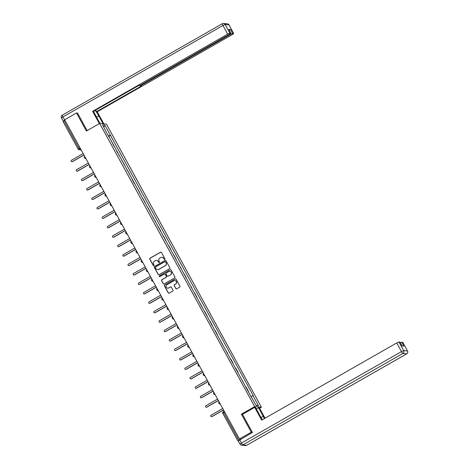 <?xml version="1.0" encoding="UTF-8"?>
<svg xmlns="http://www.w3.org/2000/svg" width="469" height="469" viewBox="0 0 469 469"><rect width="100%" height="100%" fill="white"/><g stroke="black" fill="none" stroke-linecap="round" stroke-linejoin="round"><path stroke-width="0.7" d="M164.725 259.404A0.475 0.469 -84.5 0 0 164.906 258.753L161.453 252.445A0.68 0.668 -84.5 0 0 160.545 252.181L150.027 258.19A0.68 0.668 -84.5 0 0 149.769 259.117L153.228 265.431A0.475 0.469 -84.5 0 0 153.861 265.612A0.475 0.469 -84.5 0 0 154.043 264.962L153.598 264.147A2.181 2.14 -84.5 0 1 154.424 261.18L155.303 260.676A2.181 2.14 -84.5 0 1 158.211 261.509L158.657 262.329A0.475 0.469 -84.5 0 0 159.296 262.511A0.475 0.469 -84.5 0 0 159.478 261.86L159.026 261.045A2.181 2.14 -84.5 0 1 159.859 258.073L160.732 257.575A2.181 2.14 -84.5 0 1 163.64 258.407L164.091 259.222A0.475 0.469 -84.5 0 0 164.725 259.404M175.822 288.57A0.68 0.668 -84.5 0 0 176.737 288.834L179.686 287.145A0.68 0.668 -84.5 0 0 179.944 286.219L176.104 279.207A0.68 0.668 -84.5 0 0 175.195 278.949L164.683 284.953A0.68 0.668 -84.5 0 0 164.426 285.885L168.26 292.896A0.68 0.668 -84.5 0 0 169.174 293.154L172.733 291.12A0.68 0.668 -84.5 0 0 172.991 290.188L171.349 287.192A0.68 0.668 -84.5 0 0 170.44 286.928L168.676 287.937A1.823 1.788 -84.5 0 1 166.055 286.729A1.823 1.788 -84.5 0 1 166.935 284.759L173.852 280.808A1.823 1.788 -84.5 0 1 176.473 282.016A1.823 1.788 -84.5 0 1 175.594 283.985L174.439 284.642A0.68 0.668 -84.5 0 0 174.181 285.568L175.963 288.582A0.68 0.668 -84.5 0 0 176.414 288.916M254.655 406.588L241.388 414.168L251.267 432.207L239.424 438.972L64.663 119.765L76.5 112.994L86.378 131.033L99.645 123.447L254.655 406.588L261.426 407.239L106.416 124.097L99.645 123.447M169.567 268.667A0.68 0.668 -84.5 0 0 169.825 267.74L165.991 260.729A0.68 0.668 -84.5 0 0 165.082 260.471L154.565 266.48A0.68 0.668 -84.5 0 0 154.307 267.406L158.147 274.418A0.68 0.668 -84.5 0 0 159.055 274.676L169.567 268.667M171.044 269.968L174.884 276.98A0.68 0.668 -84.5 0 1 174.626 277.906L164.115 283.915A0.68 0.668 -84.5 0 1 163.206 283.657L161.559 280.655A0.68 0.668 -84.5 0 1 161.823 279.729L166.085 277.29A0.68 0.668 -84.5 0 0 166.343 276.364L165.252 274.371A0.68 0.668 -84.5 0 0 164.343 274.113L159.906 276.651A0.475 0.469 -84.5 0 1 159.22 276.335A0.475 0.469 -84.5 0 1 159.448 275.819L170.136 269.71A0.68 0.668 -84.5 0 1 171.044 269.968M259.592 408.288L261.426 407.239M239.424 438.972L240.62 439.09L238.24 440.883M251.267 432.207L252.328 432.307M63.098 121.635L64.013 120.932L79.027 148.351L79.959 149.588L81.043 149.693M64.992 120.369L64.013 120.932M77.567 113.099L76.5 112.994M111.499 141.761L111.851 141.79L113.785 145.935M113.686 145.753L114.037 145.789M118.95 155.38L119.208 155.227L116.664 151.2M118.85 155.198L119.208 155.227M124.121 164.818L124.379 164.672L122.192 160.679L121.834 160.644M124.021 164.637L124.379 164.672M129.292 174.263L129.55 174.116L127.363 170.118L127.005 170.083M129.192 174.081L129.55 174.116M134.462 183.701L132.176 179.527M134.363 183.52L134.714 183.555M139.627 193.146L139.885 192.999L137.698 189.001L137.341 188.972M139.528 192.964L139.885 192.999M144.798 202.585L145.056 202.438L142.869 198.446L142.512 198.41M144.698 202.409L145.056 202.438M149.969 212.029L150.227 211.882L148.04 207.89L147.682 207.855M149.869 211.847L150.227 211.882M155.139 221.474L155.397 221.321L152.853 217.294M155.04 221.292L155.397 221.321M160.304 230.912L160.562 230.766L158.375 226.773L158.018 226.738M160.21 230.73L160.562 230.766M165.475 240.357L165.733 240.21L163.546 236.212L163.189 236.177M165.375 240.175L165.733 240.21M170.646 249.795L170.904 249.649L168.717 245.656L168.359 245.621M170.546 249.614L170.904 249.649M175.816 259.24L176.074 259.093L173.888 255.095L173.53 255.066M175.717 259.058L176.074 259.093M180.981 268.678L181.239 268.532L178.701 264.504M180.887 268.502L181.239 268.532M186.152 278.123L186.41 277.976L184.223 273.984L183.866 273.949M186.052 277.941L186.41 277.976M191.323 287.567L191.581 287.415L189.036 283.387M191.223 287.386L191.581 287.415M196.493 297.006L196.751 296.859L194.565 292.867L194.207 292.832M196.394 296.824L196.751 296.859M201.664 306.45L199.378 302.271M201.564 306.269L201.916 306.304M206.829 315.889L207.087 315.743L204.9 311.75L204.543 311.715M206.729 315.707L207.087 315.743M212 325.334L212.258 325.187L210.071 321.189L209.713 321.159M211.9 325.152L212.258 325.187M217.17 334.772L217.428 334.626L215.242 330.633L214.884 330.598M217.071 334.596L217.428 334.626M222.341 344.217L220.055 340.043M222.242 344.035L222.593 344.07M227.506 353.661L227.764 353.509L225.22 349.481M227.406 353.479L227.764 353.509M232.677 363.1L232.935 362.953L230.748 358.961L230.39 358.926M232.577 362.918L232.935 362.953M237.847 372.544L238.105 372.398L235.919 368.399L235.561 368.364M237.748 372.363L238.105 372.398M243.018 381.983L240.732 377.809M242.919 381.801L243.27 381.836M248.183 391.427L248.441 391.281L246.254 387.283L245.897 387.253M248.089 391.246L248.441 391.281M107.911 135.207L102.553 124.877L104.827 125.094L110.397 135.26L108.421 136.145M251.22 396.416L253.272 395.672L110.397 135.26M252.949 395.643L258.519 405.808L256.244 405.591L250.358 395.396L108.122 135.043M241.388 414.168L242.573 414.285M108.615 136.491L110.713 135.295M104.827 125.094L103.883 127.304M256.004 405.152L258.519 405.808M164.519 259.468A0.475 0.469 -84.5 0 1 164.226 259.234L163.775 258.419A2.181 2.14 -84.5 0 0 162.051 257.311M156.617 260.412A2.181 2.14 -84.5 0 1 158.346 261.52L158.792 262.341A0.475 0.469 -84.5 0 0 159.091 262.57M161.002 252.111A0.68 0.668 -84.5 0 0 160.679 252.199L150.168 258.202A0.68 0.668 -84.5 0 0 149.904 259.134L153.363 265.442A0.475 0.469 -84.5 0 0 153.656 265.677M165.539 260.395A0.68 0.668 -84.5 0 0 165.217 260.483L154.706 266.492A0.68 0.668 -84.5 0 0 154.442 267.418L158.282 274.429A0.68 0.668 -84.5 0 0 158.733 274.764M165.528 261.854A0.475 0.469 -84.5 0 0 164.895 261.667L155.667 266.943A0.475 0.469 -84.5 0 0 155.485 267.594L155.954 268.456A2.181 2.14 -84.5 0 0 158.868 269.288L165.17 265.683A2.181 2.14 -84.5 0 0 166.003 262.71L165.663 261.866A0.475 0.469 -84.5 0 0 165.235 261.62M157.684 269.564A2.181 2.14 -84.5 0 0 159.003 269.3L158.868 269.288M165.663 261.866L166.137 262.728A2.181 2.14 -84.5 0 1 165.305 265.694L159.003 269.3M164.801 274.037A0.68 0.668 -84.5 0 1 165.387 274.383L166.477 276.376A0.68 0.668 -84.5 0 1 166.219 277.302L161.957 279.741A0.68 0.668 -84.5 0 0 161.699 280.667L163.341 283.669A0.68 0.668 -84.5 0 0 163.792 284.003M170.593 269.634A0.68 0.668 -84.5 0 0 170.27 269.722L159.583 275.831A0.475 0.469 -84.5 0 0 159.7 276.71M170.505 274.764A1.823 1.788 -84.5 0 0 169.813 271.358A1.823 1.788 -84.5 0 0 168.77 271.586L166.331 272.976A0.68 0.668 -84.5 0 0 166.073 273.908L167.157 275.895A0.68 0.668 -84.5 0 0 168.072 276.153L170.646 274.775A1.823 1.788 -84.5 0 0 169.878 271.363M167.75 276.241A0.68 0.668 -84.5 0 0 168.207 276.171L168.072 276.153M170.646 274.775L168.207 276.171M174.966 280.585A1.823 1.788 -84.5 0 1 175.728 283.997L174.579 284.654A0.68 0.668 -84.5 0 0 174.316 285.586L175.963 288.582M167.697 288.171A1.823 1.788 -84.5 0 0 168.811 287.954L168.676 287.937M170.898 286.852A0.68 0.668 -84.5 0 0 170.575 286.94L168.811 287.954M175.652 278.873A0.68 0.668 -84.5 0 0 175.33 278.961L164.818 284.97A0.68 0.668 -84.5 0 0 164.56 285.897L168.4 292.908A0.68 0.668 -84.5 0 0 168.852 293.242M83.171 153.568L71.505 160.24A0.797 0.786 -84.5 0 0 71.81 161.729A0.797 0.786 -84.5 0 0 72.267 161.629L83.933 154.963M83.98 155.051L72.443 161.647A0.797 0.786 95.5 0 1 71.986 161.746L71.81 161.729M88.342 163.013L76.676 169.678A0.797 0.786 -84.5 0 0 76.98 171.173A0.797 0.786 -84.5 0 0 77.438 171.074L89.104 164.402M89.151 164.496L77.614 171.091A0.797 0.786 95.5 0 1 77.156 171.185L76.98 171.173M93.507 172.457L81.841 179.123A0.797 0.786 -84.5 0 0 82.145 180.612A0.797 0.786 -84.5 0 0 82.603 180.512L94.269 173.847M94.322 173.935L82.784 180.53A0.797 0.786 95.5 0 1 82.327 180.629L82.145 180.612M100.02 123.488L95.694 115.585A7.809 1.26 60.3 0 1 93.665 111.264M96.544 117.133L98.742 115.878A7.809 1.26 60.3 0 0 95.178 110.397M98.742 115.878L103.069 123.775M103.866 123.851L97.259 111.774L96.456 111.698L141.081 86.196L140.401 86.114L141.82 85.077L230.472 34.407L230.197 33.903M95.612 110.151L96.456 111.698M97.259 111.774L232.313 34.583L233.738 33.545L228.954 24.869L225.12 24.505L229.863 33.158L230.93 33.276L229.511 34.319L140.858 84.983L138.033 85.903L93.407 111.411L92.61 111.329L227.67 34.137L222.933 25.484L62.881 116.957L64.857 120.123M99.34 123.623L92.61 111.329M233.691 33.528L232.665 33.428L230.472 34.407M63.421 121.301L61.462 118L62.881 116.957A2.081 0.334 -119.7 0 1 62.254 115.186A2.081 0.334 -119.7 0 1 62.295 115.181M229.183 30.086L230.543 29.553L228.808 29.447M229.863 33.158L227.67 34.137M77.209 113.064L77.467 112.918L87.14 130.593M64.675 120.228L63.251 121.266M256.332 408.986L258.53 407.731L259.328 407.807L265.026 418.219M258.53 407.731L263.232 416.325A7.809 1.26 60.3 0 1 264.387 418.583M238.258 440.86L252.428 432.488L242.485 414.332L254.685 407.362L255.482 407.438L260.189 416.032A7.809 1.26 60.3 0 0 262.423 419.708M254.685 407.362L261.673 420.13L396.733 342.939L398.926 341.96L399.987 342.124M400.368 342.763L401.728 342.229L402.795 342.393M399.951 342.059L402.074 345.934L403.85 346.104L401.728 342.229M98.678 181.896L87.011 188.561A0.797 0.786 -84.5 0 0 87.316 190.056A0.797 0.786 -84.5 0 0 87.773 189.957L99.44 183.291M99.487 183.379L87.949 189.974A0.797 0.786 95.5 0 1 87.492 190.074L87.316 190.056M103.848 191.34L92.182 198.006A0.797 0.786 -84.5 0 0 92.487 199.495A0.797 0.786 -84.5 0 0 92.944 199.395L104.61 192.73M104.657 192.818L93.12 199.413A0.797 0.786 95.5 0 1 92.663 199.513L92.487 199.495M109.019 200.779L97.353 207.45A0.797 0.786 -84.5 0 0 97.658 208.94A0.797 0.786 -84.5 0 0 98.115 208.84L109.781 202.174M109.828 202.262L98.291 208.857A0.797 0.786 95.5 0 1 97.833 208.957L97.658 208.94M114.184 210.223L102.523 216.889A0.797 0.786 -84.5 0 0 102.828 218.378A0.797 0.786 -84.5 0 0 103.286 218.284L114.946 211.613M114.999 211.707L103.461 218.296A0.797 0.786 95.5 0 1 103.004 218.396L102.828 218.378M119.355 219.662L107.688 226.334A0.797 0.786 -84.5 0 0 107.993 227.823A0.797 0.786 -84.5 0 0 108.45 227.723L120.117 221.057M120.17 221.145L108.626 227.741A0.797 0.786 95.5 0 1 108.169 227.84L107.993 227.823M124.525 229.107L112.859 235.772A0.797 0.786 -84.5 0 0 113.164 237.267A0.797 0.786 -84.5 0 0 113.621 237.167L125.287 230.496M125.334 230.59L113.797 237.185A0.797 0.786 95.5 0 1 113.34 237.279L113.164 237.267M129.696 238.551L118.03 245.217A0.797 0.786 -84.5 0 0 118.335 246.706A0.797 0.786 -84.5 0 0 118.792 246.606L130.458 239.94M130.505 240.028L118.968 246.624A0.797 0.786 95.5 0 1 118.51 246.723L118.335 246.706M134.861 247.99L123.2 254.655A0.797 0.786 -84.5 0 0 123.505 256.15A0.797 0.786 -84.5 0 0 123.963 256.051L135.623 249.385M135.676 249.473L124.138 256.068A0.797 0.786 95.5 0 1 123.681 256.168L123.505 256.15M140.032 257.434L128.365 264.1A0.797 0.786 -84.5 0 0 128.67 265.589A0.797 0.786 -84.5 0 0 129.127 265.489L140.794 258.824M140.847 258.911L129.303 265.507A0.797 0.786 95.5 0 1 128.846 265.606L128.67 265.589M145.202 266.873L133.536 273.544A0.797 0.786 -84.5 0 0 133.841 275.033A0.797 0.786 -84.5 0 0 134.298 274.934L145.965 268.268M146.011 268.356L134.474 274.951A0.797 0.786 95.5 0 1 134.017 275.051L133.841 275.033M150.373 276.317L138.707 282.983A0.797 0.786 -84.5 0 0 139.012 284.472A0.797 0.786 -84.5 0 0 139.469 284.378L151.135 277.707M151.182 277.8L139.645 284.39A0.797 0.786 95.5 0 1 139.187 284.49L139.012 284.472M155.538 285.756L143.877 292.427A0.797 0.786 -84.5 0 0 144.182 293.916A0.797 0.786 -84.5 0 0 144.64 293.817L156.3 287.151M156.353 287.239L144.815 293.834A0.797 0.786 95.5 0 1 144.358 293.934L144.182 293.916M160.709 295.2L149.042 301.866A0.797 0.786 -84.5 0 0 149.347 303.361A0.797 0.786 -84.5 0 0 149.804 303.261L161.471 296.59M161.524 296.684L149.98 303.279A0.797 0.786 95.5 0 1 149.523 303.373L149.347 303.361M165.879 304.645L154.213 311.31A0.797 0.786 -84.5 0 0 154.518 312.8A0.797 0.786 -84.5 0 0 154.975 312.7L166.642 306.034M166.688 306.122L155.151 312.717A0.797 0.786 95.5 0 1 154.694 312.817L154.518 312.8M171.05 314.083L159.384 320.749A0.797 0.786 -84.5 0 0 159.689 322.244A0.797 0.786 -84.5 0 0 160.146 322.144L171.812 315.479M171.859 315.567L160.322 322.162A0.797 0.786 95.5 0 1 159.865 322.262L159.689 322.244M176.221 323.528L164.555 330.194A0.797 0.786 -84.5 0 0 164.859 331.683A0.797 0.786 -84.5 0 0 165.317 331.583L176.983 324.917M177.03 325.005L165.493 331.601A0.797 0.786 95.5 0 1 165.035 331.7L164.859 331.683M181.386 332.967L169.719 339.638A0.797 0.786 -84.5 0 0 170.024 341.127A0.797 0.786 -84.5 0 0 170.482 341.027L182.148 334.362M182.201 334.45L170.657 341.045A0.797 0.786 95.5 0 1 170.2 341.145L170.024 341.127M186.556 342.411L174.89 349.077A0.797 0.786 -84.5 0 0 175.195 350.566A0.797 0.786 -84.5 0 0 175.652 350.472L187.319 343.8M187.366 343.894L175.828 350.484A0.797 0.786 95.5 0 1 175.371 350.583L175.195 350.566M191.727 351.85L180.061 358.521A0.797 0.786 -84.5 0 0 180.366 360.01A0.797 0.786 -84.5 0 0 180.823 359.911L192.489 353.245M192.536 353.333L180.999 359.928A0.797 0.786 95.5 0 1 180.542 360.028L180.366 360.01M196.898 361.294L185.232 367.96A0.797 0.786 -84.5 0 0 185.536 369.455A0.797 0.786 -84.5 0 0 185.994 369.355L197.66 362.684M197.707 362.777L186.17 369.373A0.797 0.786 95.5 0 1 185.712 369.466L185.536 369.455M202.063 370.739L190.396 377.404A0.797 0.786 -84.5 0 0 190.701 378.893A0.797 0.786 -84.5 0 0 191.159 378.794L202.825 372.128M202.878 372.216L191.34 378.811A0.797 0.786 95.5 0 1 190.883 378.911L190.701 378.893M207.234 380.177L195.567 386.843A0.797 0.786 -84.5 0 0 195.872 388.338A0.797 0.786 -84.5 0 0 196.329 388.238L207.996 381.573M208.043 381.66L196.505 388.256A0.797 0.786 95.5 0 1 196.048 388.355L195.872 388.338M212.404 389.622L200.738 396.287A0.797 0.786 -84.5 0 0 201.043 397.776A0.797 0.786 -84.5 0 0 201.5 397.677L213.166 391.011M213.213 391.099L201.676 397.694A0.797 0.786 95.5 0 1 201.219 397.794L201.043 397.776M217.575 399.06L205.909 405.732A0.797 0.786 -84.5 0 0 206.213 407.221A0.797 0.786 -84.5 0 0 206.671 407.121L218.337 400.456M218.384 400.544L206.847 407.139A0.797 0.786 95.5 0 1 206.389 407.239L206.213 407.221M222.74 408.505L211.079 415.171A0.797 0.786 -84.5 0 0 211.384 416.66A0.797 0.786 -84.5 0 0 211.841 416.566L223.502 409.894M223.555 409.988L212.017 416.578A0.797 0.786 95.5 0 1 211.56 416.677L211.384 416.66M222.851 413.429L222.822 413.418A1.389 1.389 0 0 1 223.35 411.548L224.153 411.084L223.35 411.548L223.766 412.726L238.78 440.145M80.744 149.136L79.959 149.588A1.389 1.36 -84.5 0 1 78.106 149.054L80.006 147.788M85.874 158.504A1.389 1.36 95.5 0 1 84.467 157.819M91.045 167.949A1.389 1.36 95.5 0 1 89.638 167.257M96.209 177.393A1.389 1.36 95.5 0 1 94.802 176.702M101.38 186.832A1.389 1.36 95.5 0 1 99.973 186.146M106.551 196.277A1.389 1.36 95.5 0 1 105.144 195.585M111.722 205.715A1.389 1.36 95.5 0 1 110.315 205.029M116.887 215.16A1.389 1.36 95.5 0 1 115.48 214.468M122.057 224.604A1.389 1.36 95.5 0 1 120.65 223.912M127.228 234.043A1.389 1.36 95.5 0 1 125.821 233.351M132.399 243.487A1.389 1.36 95.5 0 1 130.992 242.795M137.564 252.926A1.389 1.36 95.5 0 1 136.162 252.24M142.734 262.37A1.389 1.36 95.5 0 1 141.327 261.679M147.905 271.809A1.389 1.36 95.5 0 1 146.498 271.123M153.076 281.253A1.389 1.36 95.5 0 1 151.669 280.562M158.246 290.698A1.389 1.36 95.5 0 1 156.839 290.006M163.411 300.137A1.389 1.36 95.5 0 1 162.004 299.445M168.582 309.581A1.389 1.36 95.5 0 1 167.175 308.889M173.753 319.02A1.389 1.36 95.5 0 1 172.346 318.334M178.924 328.464A1.389 1.36 95.5 0 1 177.517 327.772M184.088 337.903A1.389 1.36 95.5 0 1 182.681 337.217M189.259 347.347A1.389 1.36 95.5 0 1 187.852 346.655M194.43 356.792A1.389 1.36 95.5 0 1 193.023 356.1M199.601 366.23A1.389 1.36 95.5 0 1 198.194 365.539M204.765 375.675A1.389 1.36 95.5 0 1 203.358 374.983M209.936 385.113A1.389 1.36 95.5 0 1 208.529 384.428M215.107 394.558A1.389 1.36 95.5 0 1 213.7 393.866M220.278 403.997A1.389 1.36 95.5 0 1 218.871 403.311M224.745 412.163L222.822 413.418L237.83 440.837M230.889 33.258L228.766 29.383M230.543 29.553L232.665 33.428M141.556 84.59L141.82 85.077M233.738 33.545L228.995 24.892A2.081 2.081 0 0 0 227.371 23.819A2.081 2.04 95.5 0 1 228.954 24.869L228.989 24.939M225.12 24.505A2.081 2.04 -84.5 0 0 222.341 23.708A2.081 0.334 -119.7 0 0 222.3 23.714A2.081 0.334 -119.7 0 0 222.933 25.484L225.12 24.505M61.503 118.018L61.462 118A2.081 2.081 0 0 1 62.254 115.186L222.3 23.714A2.081 2.081 0 0 1 223.537 23.45L227.371 23.819M239.636 439.799L241.424 443.07L401.47 351.598A2.081 0.334 -119.7 0 0 402.871 353.45L242.825 444.923L246.659 445.292L406.705 353.819L402.871 353.45A2.081 2.04 -84.5 0 0 403.662 350.613L407.497 350.982L402.76 342.329M398.926 341.96L403.662 350.613L401.47 351.598L396.733 342.939M261.063 417.568L263.232 416.325M407.497 350.982A2.081 2.04 95.5 0 1 406.705 353.819A2.081 0.334 -119.7 0 0 406.746 353.814A2.081 2.081 0 0 0 407.538 351L407.497 350.982M407.532 351.052L402.801 342.347M406.77 353.778A2.081 0.334 -119.7 0 1 406.746 353.814L246.7 445.286A2.081 0.334 -119.7 0 1 246.659 445.292A2.081 2.04 -84.5 0 1 245.463 445.55A2.081 2.081 0 0 0 246.7 445.286A2.081 0.334 -119.7 0 0 246.723 445.257M238.211 440.842L240.005 444.108A2.081 2.081 0 0 0 241.629 445.181A2.081 2.04 95.5 0 0 242.825 444.923A2.081 0.334 -119.7 0 1 241.424 443.07L240.046 444.131M84.619 156.212A1.389 1.389 0 0 0 85.522 158.522L85.897 158.557M89.79 165.657A1.389 1.389 0 0 0 90.693 167.961L91.068 167.996M94.955 175.101A1.389 1.389 0 0 0 95.864 177.405L96.239 177.44M100.126 184.54A1.389 1.389 0 0 0 101.034 186.844L101.41 186.879M105.296 193.984A1.389 1.389 0 0 0 106.199 196.288L106.574 196.323M110.467 203.423A1.389 1.389 0 0 0 111.37 205.727L111.745 205.768M115.632 212.867A1.389 1.389 0 0 0 116.541 215.171L116.916 215.207M120.803 222.306A1.389 1.389 0 0 0 121.711 224.616L122.087 224.651M125.973 231.75A1.389 1.389 0 0 0 126.876 234.054L127.251 234.09M131.144 241.195A1.389 1.389 0 0 0 132.047 243.499L132.422 243.534M136.309 250.634A1.389 1.389 0 0 0 137.218 252.938L137.593 252.973M141.48 260.078A1.389 1.389 0 0 0 142.388 262.382L142.764 262.417M146.65 269.517A1.389 1.389 0 0 0 147.553 271.821L147.934 271.862M151.821 278.961A1.389 1.389 0 0 0 152.724 281.265L153.099 281.3M156.986 288.4A1.389 1.389 0 0 0 157.895 290.71L158.27 290.745M162.157 297.844A1.389 1.389 0 0 0 163.065 300.148L163.441 300.183M167.327 307.289A1.389 1.389 0 0 0 168.23 309.593L168.611 309.628M172.498 316.727A1.389 1.389 0 0 0 173.401 319.031L173.776 319.072M177.669 326.172A1.389 1.389 0 0 0 178.572 328.476L178.947 328.511M182.834 335.611A1.389 1.389 0 0 0 183.742 337.915L184.118 337.956M188.005 345.055A1.389 1.389 0 0 0 188.913 347.359L189.288 347.394M193.175 354.494A1.389 1.389 0 0 0 194.078 356.803L194.453 356.839M198.346 363.938A1.389 1.389 0 0 0 199.249 366.242L199.624 366.277M203.511 373.383A1.389 1.389 0 0 0 204.42 375.687L204.795 375.722M208.682 382.821A1.389 1.389 0 0 0 209.59 385.125L209.965 385.166M213.852 392.266A1.389 1.389 0 0 0 214.755 394.57L215.13 394.605M219.023 401.704A1.389 1.389 0 0 0 219.926 404.014L220.301 404.049M81.19 149.951L79.167 149.758A1.389 1.389 0 0 1 78.077 149.042L63.069 121.623M140.026 85.434L140.401 86.114M230.93 33.276L228.813 29.406M241.629 445.181L245.463 445.55M399.998 342.077L402.109 345.934"/></g></svg>
